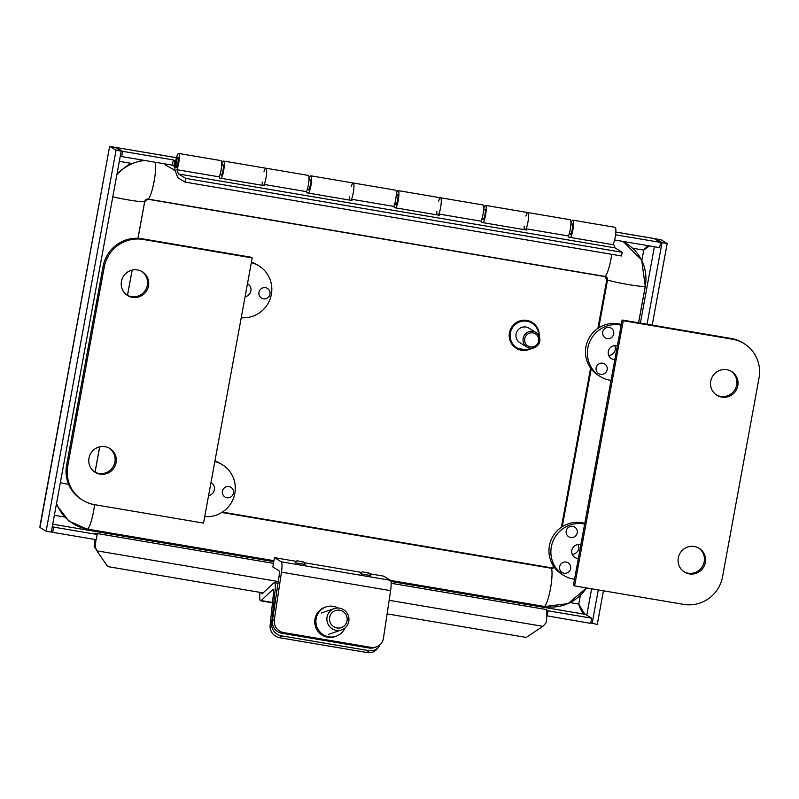 <?xml version="1.0" encoding="UTF-8"?>
<svg xmlns="http://www.w3.org/2000/svg" width="799" height="799" viewBox="0 0 799 799"><rect width="100%" height="100%" fill="white"/><g stroke="black" fill="none" stroke-linecap="round" stroke-linejoin="round"><path stroke-width="1.2" d="M525.522 229.862A9.009 1.668 -80.4 0 0 528.249 220.134A9.009 1.668 -80.4 0 0 527.859 212.554A9.009 1.668 99.6 0 1 528.389 218.966A9.009 1.668 99.6 0 1 526.102 228.804L526.571 230.042L481.607 222.432L481.138 221.193A9.009 1.668 -80.4 0 0 483.425 211.355A9.009 1.668 -80.4 0 0 482.896 204.944L440.559 197.782A9.009 1.668 99.6 0 1 441.078 204.194A9.009 1.668 99.6 0 1 438.801 214.022L439.26 215.261L394.297 207.65L393.837 206.412A9.009 1.668 -80.4 0 0 396.114 196.584A9.009 1.668 -80.4 0 0 395.595 190.172L353.248 183.001A9.009 1.668 99.6 0 1 353.777 189.413A9.009 1.668 99.6 0 1 351.49 199.251L351.959 200.479L306.996 192.869L306.526 191.64A9.009 1.668 -80.4 0 0 308.813 181.802A9.009 1.668 -80.4 0 0 308.284 175.39L265.937 168.219A9.009 1.668 99.6 0 1 266.466 174.631A9.009 1.668 99.6 0 1 264.189 184.469L264.649 185.708L219.685 178.097L219.226 176.859L176.879 169.688L178.487 173.972L185.688 178.387L185.008 182.082L177.807 177.668L175.201 170.706A9.009 1.668 99.6 0 1 175.73 160.689A9.009 1.668 99.6 0 1 178.636 153.448A9.009 1.668 99.6 0 1 179.166 159.86A9.009 1.668 99.6 0 1 176.879 169.688M570.925 223.44A9.009 1.668 99.6 0 1 572.823 220.164A9.009 1.668 99.6 0 1 573.213 227.745A9.009 1.668 99.6 0 1 570.486 237.473M570.077 233.418A5.243 0.969 -80.4 0 0 570.446 234.227A5.243 0.969 -80.4 0 0 572.244 229.413A5.243 0.969 -80.4 0 0 572.264 223.91A5.243 0.969 -80.4 0 0 572.194 223.88A5.243 0.969 -80.4 0 0 571.585 224.529M438.222 215.081A9.009 1.668 -80.4 0 0 440.938 205.363A9.009 1.668 -80.4 0 0 440.559 197.782A9.009 1.668 99.6 0 0 438.581 201.268M483.615 208.659A9.009 1.668 99.6 0 1 485.512 205.393A9.009 1.668 99.6 0 1 485.902 212.973A9.009 1.668 99.6 0 1 483.185 222.691M482.766 218.636A5.243 0.969 -80.4 0 0 483.135 219.445A5.243 0.969 -80.4 0 0 484.943 214.631A5.243 0.969 -80.4 0 0 484.953 209.128A5.243 0.969 -80.4 0 0 484.883 209.108A5.243 0.969 -80.4 0 0 484.274 209.747M350.911 200.309A9.009 1.668 -80.4 0 0 353.637 190.581A9.009 1.668 -80.4 0 0 353.248 183.001A9.009 1.668 99.6 0 0 351.28 186.487M396.314 193.877A9.009 1.668 99.6 0 1 398.212 190.611A9.009 1.668 99.6 0 1 398.591 198.192A9.009 1.668 99.6 0 1 395.875 207.92M395.465 203.855A5.243 0.969 -80.4 0 0 395.835 204.664A5.243 0.969 -80.4 0 0 397.632 199.85A5.243 0.969 -80.4 0 0 397.652 194.357A5.243 0.969 -80.4 0 0 397.582 194.327A5.243 0.969 -80.4 0 0 396.963 194.966M263.6 185.528A9.009 1.668 -80.4 0 0 266.327 175.8A9.009 1.668 -80.4 0 0 265.937 168.219A9.009 1.668 99.6 0 0 263.97 171.705M309.003 179.106A9.009 1.668 99.6 0 1 310.901 175.83A9.009 1.668 99.6 0 1 311.29 183.41A9.009 1.668 99.6 0 1 308.564 193.138M308.154 189.073A5.243 0.969 -80.4 0 0 308.524 189.892A5.243 0.969 -80.4 0 0 310.322 185.068A5.243 0.969 -80.4 0 0 310.342 179.575A5.243 0.969 -80.4 0 0 310.272 179.545A5.243 0.969 -80.4 0 0 309.662 180.194M175.101 170.387L165.013 164.734M221.693 164.324A9.009 1.668 99.6 0 1 223.6 161.058A9.009 1.668 99.6 0 1 223.98 168.629A9.009 1.668 99.6 0 1 221.263 178.357M220.854 174.302A5.243 0.969 -80.4 0 0 221.213 175.111A5.243 0.969 -80.4 0 0 223.021 170.297A5.243 0.969 -80.4 0 0 223.041 164.794A5.243 0.969 -80.4 0 0 222.971 164.764A5.243 0.969 -80.4 0 0 222.352 165.413M173.902 170.177L174.951 166.552M173.922 166.082L174.582 166.492M612.833 244.644A9.009 1.668 -80.4 0 0 615.55 234.916A9.009 1.668 -80.4 0 0 615.17 227.335L572.823 220.164M177.967 162.387A4.504 0.839 -80.4 0 0 177.887 157.882A4.504 0.839 -80.4 0 0 176.309 162.187A4.504 0.839 -80.4 0 0 176.379 166.771A4.504 0.839 -80.4 0 0 177.967 162.387M185.008 182.082L621.542 255.98L622.221 252.284L615.02 247.87L613.872 244.814L568.908 237.203L568.449 235.975A9.009 1.668 -80.4 0 0 570.736 226.137A9.009 1.668 -80.4 0 0 570.206 219.725L527.859 212.554A9.009 1.668 99.6 0 0 525.892 216.05M524.374 229.673A9.009 1.668 99.6 0 1 524.144 226.387M437.063 214.891A9.009 1.668 99.6 0 1 436.833 211.605M349.762 200.11A9.009 1.668 99.6 0 1 349.533 196.834M568.449 235.975L526.102 228.804M481.138 221.193L438.801 214.022M393.837 206.412L351.49 199.251M306.526 191.64L264.189 184.469M615.02 247.87L178.487 173.972M262.452 185.328A9.009 1.668 99.6 0 1 262.222 182.052M219.226 176.859A9.009 1.668 -80.4 0 0 221.503 167.021A9.009 1.668 -80.4 0 0 220.973 160.609L178.636 153.448M178.077 157.183A5.243 0.969 99.6 0 1 178.057 162.686A5.243 0.969 99.6 0 1 176.259 167.5A5.243 0.969 99.6 0 1 176.17 162.167A5.243 0.969 99.6 0 1 178.007 157.153A5.243 0.969 99.6 0 1 178.077 157.183M622.221 252.284L185.688 178.387M173.902 166.082L172.364 165.143L173.323 159.93L174.851 160.869L173.902 166.082L174.971 166.262M174.851 160.869L175.67 160.999M615.839 232.05L653.942 238.502L660.623 242.417L659.664 247.63L614.581 240M660.623 242.417L615.57 234.786M173.323 159.93L122.597 151.341L116.424 147.555L176.449 157.673M172.364 165.143L121.638 156.554L122.597 151.341M590.801 622.84L597.253 624.498L603.435 590.801M652.194 325.113L667.175 243.525L660.993 239.73L655.849 238.861L662.021 242.646L667.175 243.525M592.099 623.629L598.281 589.922M647.04 324.244L662.021 242.646M647.899 245.633L643.744 250.097L649.517 245.912M655.629 239.35L655.849 238.861L655.739 239.42M570.156 602.616L578.776 604.074L584.678 614.081M580.384 595.335L578.776 604.074C580.204 609.547 582.441 612.983 585.477 614.391L591.659 618.176L590.701 623.39L546.816 615.819A13.763 2.557 99.6 0 1 546.057 622.86L542.871 626.326L389.153 600.299M116.055 150.232L109.872 146.447L115.026 147.316L121.198 151.101L116.055 150.232L46.122 531.215L39.95 527.43L40.05 525.592L109.373 147.825L39.95 527.43M391.14 583.28L545.937 609.477L548.104 610.806L591.659 618.176M548.104 610.806L547.145 616.019M51.376 531.525L52.674 532.324L53.633 527.11L52.334 526.311M53.633 527.11L97.188 534.481L95.041 533.153L273.458 563.355M646.721 247.95L644.873 248.699M121.198 151.101L51.276 532.084L46.122 531.215M120.349 155.765L121.638 156.554M116.314 148.115L116.424 147.555L176.439 157.713M52.674 532.324L96.23 539.695L97.188 534.481M96.16 549.382L94.162 546.586L95.171 546.536L96.889 550.831L95.72 548.753M278.282 581.532L96.889 550.831L107.685 566.581L263.151 592.898M387.116 613.882L526.211 637.432L542.871 626.326M94.162 546.586A8.449 1.568 -80.4 0 0 94.532 539.405M95.171 546.536A13.763 2.557 -80.4 0 0 95.92 539.645M545.927 609.477A13.763 2.557 99.6 0 1 546.816 615.829M94.652 471.979A13.963 13.683 121.5 0 0 114.067 464.858A13.963 13.683 121.5 0 0 109.233 448.189M100.005 474.137A13.963 13.683 -58.5 0 1 90.846 453.283A13.963 13.683 -58.5 0 1 115.346 465.238A13.963 13.683 -58.5 0 1 100.005 474.137M127.101 295.181A13.963 13.683 121.5 0 0 146.517 288.069A13.963 13.683 121.5 0 0 141.683 271.4M132.444 297.348A13.963 13.683 -58.5 0 1 123.296 276.494A13.963 13.683 -58.5 0 1 147.785 288.449A13.963 13.683 -58.5 0 1 132.444 297.348M251.056 257.218L141.922 238.741A33.788 33.119 121.5 0 0 103.101 266.347L66.597 465.238A33.788 33.119 121.5 0 0 81.678 499.585L82.826 500.294A33.788 33.119 -58.5 0 1 67.745 465.937L104.25 267.056A33.788 33.119 -58.5 0 1 143.071 239.45L252.204 257.917L251.056 257.218M252.204 257.917L203.535 523.105L94.402 504.628A33.788 33.119 -58.5 0 1 82.826 500.294M716.413 394.946A13.963 13.683 121.5 0 0 734.8 389.852A13.963 13.683 121.5 0 0 730.995 371.155M726.8 369.697A13.963 13.683 -58.5 0 1 735.949 390.551A13.963 13.683 -58.5 0 1 711.46 378.596A13.963 13.683 -58.5 0 1 726.8 369.697M683.974 571.734A13.963 13.683 121.5 0 0 702.351 566.641A13.963 13.683 121.5 0 0 698.556 547.944M694.351 546.486A13.963 13.683 -58.5 0 1 703.5 567.34A13.963 13.683 -58.5 0 1 679.01 555.385A13.963 13.683 -58.5 0 1 694.351 546.486M683.724 604.384L574.591 585.917L573.442 585.208L622.111 320.019L731.245 338.496A33.788 33.119 121.5 0 1 742.82 342.831L743.969 343.54A33.788 33.119 -58.5 0 1 759.05 377.887L722.546 576.778A33.788 33.119 -58.5 0 1 683.724 604.384M574.591 585.917L623.26 320.729L732.393 339.205A33.788 33.119 -58.5 0 1 743.969 343.54M623.26 320.729L622.111 320.019M370.546 575.51L360.758 573.892L370.546 575.51L369.547 573.322L363.026 571.984C362.696 571.475 361.957 572.054 360.788 573.722M305.058 564.424L295.28 562.816L305.058 564.424L304.069 562.236L297.548 560.898C297.218 560.399 296.469 560.978 295.31 562.636M272.459 620.284A11.266 11.016 71.2 0 0 281.707 633.217L283.585 632.578A11.266 11.016 -108.8 0 1 274.337 619.644L272.459 620.284L279.121 575.939A5.673 1.049 -80.4 0 0 279.011 570.756L272.799 566.95L274.496 557.662L281.258 561.807A11.356 2.107 99.6 0 1 281.468 572.174L274.337 619.644M370.147 573.852L383.63 576.139L390.391 580.284A11.356 2.107 99.6 0 1 390.601 590.651L383.47 638.111A11.266 11.016 -108.8 0 1 370.896 647.35L283.585 632.578M344.988 627.964A15.501 15.151 -108.8 0 1 336.079 636.244L334.951 636.633A15.501 15.151 -108.8 0 1 314.926 619.425A15.501 15.151 -108.8 0 1 324.943 607.29L326.072 606.91A15.501 15.151 -108.8 0 1 338.187 608.019M370.896 647.35L369.018 647.999L281.707 633.217M369.018 647.999A11.266 11.016 71.2 0 0 374.312 647.57L376.199 646.93M336.079 636.244A15.501 15.151 -108.8 0 1 316.054 619.035A15.501 15.151 -108.8 0 1 326.072 606.91M361.617 572.414L304.659 562.776M296.129 561.327L274.496 557.662M270.102 625.297A11.266 10.487 38.3 0 0 279.9 637.782L281.438 635.834A11.266 10.487 -141.7 0 1 271.64 623.36L270.102 625.297L273.458 593.407A5.673 1.049 -80.4 0 0 273.118 589.442A5.673 1.049 -80.4 0 0 272.849 589.562L261.143 600.558A11.356 2.107 99.6 0 1 260.594 600.788A11.356 2.107 99.6 0 1 259.975 592.369M380.074 644.603A11.266 10.487 -141.7 0 1 378.706 646.96A11.266 10.487 -141.7 0 1 368.738 650.616L367.21 652.553L279.9 637.782M368.738 650.616L281.438 635.834M367.21 652.553A11.266 10.487 38.3 0 0 377.168 648.908L378.706 646.96M261.653 592.648A5.673 1.049 -80.4 0 0 262.082 593.767A5.673 1.049 -80.4 0 0 262.352 593.647L273.867 582.841A11.356 2.107 99.6 0 1 274.417 582.601A11.356 2.107 99.6 0 1 275.096 590.531L271.64 623.36M329.627 617.617A9.009 8.809 -108.8 0 1 343.88 612.154A9.009 8.809 -108.8 0 1 341.572 627.515A9.009 8.809 -108.8 0 1 329.627 617.617M327.001 617.397A11.266 11.016 71.2 0 0 341.543 629.912A11.266 11.016 71.2 0 0 348.823 621.093A11.266 11.016 71.2 0 0 334.272 608.588A11.266 11.016 71.2 0 0 327.001 617.397M226.936 497.717A5.673 5.563 -58.5 0 1 222.452 491.215A5.673 5.563 -58.5 0 1 228.973 486.581A5.673 5.563 -58.5 0 1 233.458 493.083A5.673 5.563 -58.5 0 1 226.936 497.717M210.976 482.556A7.031 6.891 -58.5 0 1 208.589 495.59M204.734 516.603A28.165 27.595 121.5 0 0 233.817 497.308A28.165 27.595 121.5 0 0 222.282 464.688L220.374 463.52A28.165 27.595 121.5 0 0 214.941 460.963M222.282 464.688A28.165 27.595 121.5 0 0 214.841 461.542M263.44 298.826A5.673 5.563 -58.5 0 1 258.956 292.334A5.673 5.563 -58.5 0 1 265.478 287.69A5.673 5.563 -58.5 0 1 269.962 294.192A5.673 5.563 -58.5 0 1 263.44 298.826M247.48 283.665A7.031 6.891 -58.5 0 1 245.093 296.709M241.238 317.712A28.165 27.595 121.5 0 0 270.322 298.427A28.165 27.595 121.5 0 0 258.786 265.797L256.878 264.629A28.165 27.595 121.5 0 0 251.445 262.082M258.786 265.797A28.165 27.595 121.5 0 0 251.335 262.651M576.988 529.927A5.673 5.563 -58.5 0 1 573.572 537.198A5.673 5.563 -58.5 0 1 566.431 533.882A5.673 5.563 -58.5 0 1 569.847 526.621A5.673 5.563 -58.5 0 1 576.988 529.927M560.898 564.064A5.673 5.563 -58.5 0 1 568.788 563.295A5.673 5.563 -58.5 0 1 569.397 571.245A5.673 5.563 -58.5 0 1 561.517 572.014A5.673 5.563 -58.5 0 1 560.898 564.064M578.346 558.501A7.031 6.891 -58.5 0 1 572.164 549.093A7.031 6.891 -58.5 0 1 580.853 544.848M572.254 554.376A7.031 6.891 121.5 0 0 578.296 544.528M584.788 523.395A28.165 27.595 121.5 0 0 551.45 539.195A28.165 27.595 121.5 0 0 561.987 574.341L563.904 575.52A28.165 27.595 121.5 0 0 573.552 579.135A28.165 27.595 121.5 0 0 574.531 579.275M584.668 524.064A28.165 27.595 121.5 0 0 552.948 541.352A28.165 27.595 121.5 0 0 563.904 575.52M613.482 331.036A5.673 5.563 -58.5 0 1 610.076 338.307A5.673 5.563 -58.5 0 1 602.935 335.001A5.673 5.563 -58.5 0 1 606.351 327.73A5.673 5.563 -58.5 0 1 613.482 331.036M597.402 365.173A5.673 5.563 -58.5 0 1 605.282 364.414A5.673 5.563 -58.5 0 1 605.902 372.354A5.673 5.563 -58.5 0 1 598.012 373.123A5.673 5.563 -58.5 0 1 597.402 365.173M614.85 359.61A7.031 6.891 -58.5 0 1 608.668 350.202A7.031 6.891 -58.5 0 1 617.347 345.957M608.758 355.495A7.031 6.891 121.5 0 0 614.801 345.647M621.292 324.504A28.165 27.595 121.5 0 0 587.954 340.304A28.165 27.595 121.5 0 0 598.491 375.45L600.409 376.629A28.165 27.595 121.5 0 0 610.056 380.244A28.165 27.595 121.5 0 0 611.035 380.394M621.163 325.173A28.165 27.595 121.5 0 0 589.452 342.461A28.165 27.595 121.5 0 0 600.409 376.629M523.095 341.063A8.559 8.389 121.5 0 0 536.039 346.836A8.559 8.389 121.5 0 0 535.929 332.464A8.559 8.389 121.5 0 0 523.095 341.063M524.723 341.003A7.141 7.001 -58.5 0 1 534.361 333.283A7.141 7.001 -58.5 0 1 536.009 345.448A7.141 7.001 -58.5 0 1 524.723 341.003M526.98 347.066L519.909 342.731A8.559 8.389 -58.5 0 1 519.809 328.359A8.559 8.389 -58.5 0 1 528.858 328.129L535.929 332.464M654.401 246.731L640.379 323.116M591.62 588.793L586.776 615.19M641.857 260.384L643.744 250.097L632.978 248.279M585.477 614.391L390.951 581.462M273.767 561.627L52.724 524.214M54.362 515.305L64.389 517.003M654.451 238.621L615.839 232.09M131.226 163.346L119.321 161.328M143.071 239.45L141.922 238.741M104.25 267.056L103.101 266.347M67.745 465.937L66.597 465.238M732.393 339.205L731.245 338.496M368.838 573.053L365.552 572.284L368.838 573.053M303.35 561.967L300.074 561.198L303.35 561.967M390.601 590.651L281.468 572.174M390.391 580.284L281.258 561.807M272.509 602.476L261.143 600.558M276.883 590.841L275.096 590.531M554.336 567.31A3.066 3.006 -58.5 0 1 551.56 568.299A5.963 1.109 -80.4 0 0 551.21 567.779L222.372 512.109M586.476 587.924A41.987 41.149 -58.5 0 1 544.548 606.491A20.504 3.805 -80.4 0 0 550.441 588.853A20.504 3.805 -80.4 0 0 551.56 568.299L221.792 512.479M586.526 587.934L568.079 603.605L544.249 606.621A5.963 1.109 -80.4 0 0 544.548 606.491L390.541 580.414M623.15 241.448L641.697 260.065L645.252 286.352A20.504 1.498 -169.6 0 1 628.783 284.624A20.504 1.498 -169.6 0 1 607.53 279.97L598.751 327.81M591.21 368.918L562.256 526.691M621.892 241.238A41.987 41.149 -58.5 0 1 645.252 286.352L638.561 322.806M611.744 254.322A20.504 3.805 99.6 0 1 605.123 276.464A3.066 3.006 -58.5 0 1 607.53 279.97L606.831 279.63L597.892 328.379M155.465 162.277A20.504 3.805 99.6 0 1 153.827 182.891A20.504 3.805 99.6 0 1 148.195 199.121L605.123 276.464A5.963 1.109 99.6 0 1 604.823 276.594L606.831 279.63M112.809 196.814A20.504 1.498 10.4 0 0 144.679 201.628A3.066 3.006 -58.5 0 1 148.195 199.121A5.963 1.109 99.6 0 1 147.905 199.251L604.823 276.594M116.854 174.791A41.987 41.149 -58.5 0 1 144.979 160.509M137.947 238.312L144.679 201.628L147.905 199.251M60.354 482.636A20.504 1.498 10.4 0 0 68.674 484.424M95.021 472.169L99.665 446.901M127.47 295.38L132.115 270.112M273.917 560.858L87.331 529.278A5.963 1.109 -80.4 0 0 87.63 529.138A20.504 3.805 -80.4 0 0 94.562 504.658M273.947 560.678L87.63 529.138A41.987 41.149 -58.5 0 1 56.519 503.52M530.616 348.254A14.462 14.172 -58.5 0 1 510.261 337.627A14.462 14.172 -58.5 0 1 522.456 321.218A14.462 14.172 -58.5 0 1 538.636 335.161M531.794 348.264A15.181 14.881 -58.5 0 1 509.432 337.667A15.181 14.881 -58.5 0 1 532.194 322.406A15.181 14.881 -58.5 0 1 539.185 336.209L539.095 333.053C538.376 328.449 536.079 324.903 532.194 322.406L532.094 322.347A15.181 14.881 -58.5 0 1 532.144 322.377M509.333 337.607A15.181 14.881 -58.5 0 1 532.094 322.347C524.703 318.611 518.151 319.85 512.459 326.082C507.345 335.54 508.603 342.931 516.224 348.234A15.181 14.881 -58.5 0 1 509.333 337.607M516.274 348.274A15.181 14.881 -58.5 0 1 516.224 348.234L527.64 350.012L531.814 348.264M223.6 161.058L265.937 168.219M310.901 175.83L353.248 183.001M398.212 190.611L440.559 197.782M485.512 205.393L527.859 212.554M220.144 174.182L221.832 174.462M307.455 188.954L309.143 189.243M394.766 203.735L396.444 204.025M482.067 218.517L483.755 218.796M569.377 233.298L571.055 233.578M221.653 165.293L223.34 165.583M308.963 180.075L310.641 180.354M396.264 194.856L397.952 195.136M483.575 209.628L485.253 209.917M570.876 224.409L572.563 224.699M579.555 605.243L578.726 604.304M272.479 602.806L260.594 600.788M278.032 583.21L274.417 582.601M328.569 634.336L341.543 629.912M321.298 613.013L334.272 608.588M553.867 566.651L551.21 567.779M645.312 286.312L638.611 322.816M590.601 368.089L561.387 527.27M117.123 173.333L128.869 164.464L142.871 160.15M95.071 472.199L99.715 446.881M127.52 295.41L132.165 270.092M137.997 238.322L144.739 201.578M87.331 529.278L68.654 520.938L56.33 504.569M544.249 606.621L390.681 580.623"/></g></svg>
